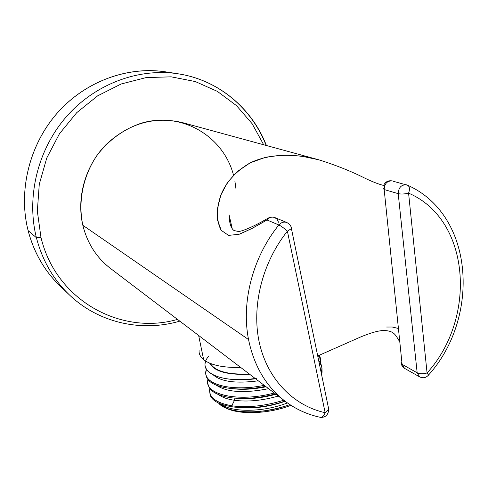<?xml version="1.0" encoding="UTF-8"?>
<svg xmlns="http://www.w3.org/2000/svg" width="488" height="488" viewBox="0 0 488 488"><rect width="100%" height="100%" fill="white"/><g stroke="black" fill="none" stroke-linecap="round" stroke-linejoin="round"><path stroke-width="0.73" d="M328.473 408.041L328.766 409.444L325.148 412.689L328.766 409.444C328.253 414.812 325.581 417.466 320.762 417.405C322.58 417.167 324.044 415.599 325.148 412.689C324.044 415.599 322.58 417.167 320.762 417.405L319.622 417.161L320.762 417.405C307.654 414.696 295.655 409.219 284.772 400.971L110.105 268.144C96.392 257.45 87.303 243.17 82.838 225.291L248.544 339.556C254.01 365.945 266.082 386.417 284.772 400.971L286.041 401.929M386.6 327.039L392.303 327.021L397.537 328.272L392.303 327.021L386.6 327.033M234.923 181.365L235.942 188.594M231.452 225.285L231.007 226.536L231.452 225.285M233.508 175.137C223.437 136.128 181.506 110.916 140.922 123.318C123.604 129.29 109.062 139.83 97.301 154.946C83.064 175.601 77.775 201.648 82.838 225.291C76.293 197.573 85.351 165.639 105.951 144.68C128.948 123.275 154.507 115.937 182.628 122.659L318.853 159.82C295.356 153.372 269.901 153.385 250.161 162.864C236.064 171.056 226.304 181.786 220.881 195.041C216.422 208.065 216.306 221.363 221.21 230.33L228.561 235.381L239.102 234.283C247.331 230.922 256.615 226.145 266.954 219.942L278.868 224.98C252.76 257.121 241.078 302.066 248.544 339.556L82.838 225.291C87.364 243.39 96.612 257.792 110.575 268.498M40.968 237.388L37.338 211.176L39.272 184.275L46.757 158.02L59.457 133.749L76.72 112.679L97.655 95.837L121.164 83.985L146.071 77.598L171.154 76.829L195.261 81.545L217.355 91.36L236.558 105.683L252.168 123.763L263.666 144.765L252.168 123.763L236.558 105.683L217.355 91.36L195.261 81.545L171.154 76.829L146.071 77.598L121.164 83.985L97.655 95.837L76.72 112.679L59.457 133.749L46.757 158.02L39.272 184.275L37.338 211.176L40.968 237.388L36.405 237.686C26.12 196.756 37.802 149.127 66.838 116.181C95.959 83.289 139.788 67.551 178.931 73.932C139.788 67.551 95.959 83.289 66.838 116.181C37.802 149.127 26.12 196.756 36.405 237.686L40.968 237.388C55.894 300.608 121.189 335.695 177.516 319.408C121.189 335.695 55.894 300.608 40.968 237.388M179.785 321.128C141.733 332.316 98.491 323.062 68.979 294.496C53.155 279.191 42.297 260.256 36.405 237.686C42.297 260.256 53.155 279.191 68.979 294.496L69.278 294.782M68.979 294.496L59.884 285.815C44.457 270.901 33.861 252.485 28.103 230.568L36.405 237.686L28.103 230.568C18.044 190.839 29.31 144.716 57.468 112.832C85.711 81.002 128.314 65.776 166.475 71.992L177.467 73.7M266.143 145.442C252.04 108.769 219.002 80.3 178.931 73.932C219.088 80.3 252.253 108.836 266.411 145.516M64.812 290.275C46.799 274.805 34.563 254.901 28.103 230.568C17.781 189.869 29.939 142.508 59.512 110.575C89.158 78.678 133.358 64.715 171.916 73.017M407.273 185.105L406.547 184.836C401.337 184.574 398.556 187.508 398.208 193.651C398.556 187.508 401.337 184.574 406.547 184.836L407.828 185.336C409.694 186.751 409.938 189.356 408.578 193.144C404.522 194.102 401.069 194.273 398.208 193.651L417.161 372.795C419.942 374.028 423.248 374.089 427.067 372.978C423.248 374.089 419.942 374.028 417.161 372.795L398.208 193.651C401.069 194.273 404.522 194.102 408.578 193.144L427.067 372.978L408.578 193.144C470.438 219.557 477.24 317.834 427.067 372.978L428.537 375.058L428.183 375.485L428.537 375.058L427.067 372.978C477.24 317.834 470.438 219.557 408.578 193.144C409.938 189.356 409.694 186.751 407.834 185.336L407.498 185.178M398.208 193.651L384.172 189.551C384.495 183.543 387.222 180.67 392.352 180.944C387.222 180.67 384.495 183.543 384.172 189.551L398.208 193.651M401.154 363.481L402.045 365.921L403.79 367.854L404.515 368.33L402.1 364.341L404.515 368.33L419.607 376.858L417.161 372.795L402.1 364.341L384.172 189.551L383.117 188.362L384.172 189.551L402.1 364.341L417.161 372.795L419.656 376.889M401.051 362.34L402.1 364.341L401.051 362.34M325.148 412.689L287.395 231.184L291.421 228.622L291.257 227.707L291.421 228.622L287.395 231.184L325.148 412.689C293.709 405.79 267.741 379.585 259.445 343.247C251.247 306.921 262.007 262.904 287.395 231.184C262.007 262.904 251.247 306.921 259.445 343.247C267.741 379.585 293.709 405.79 325.148 412.689M284.772 400.971C266.082 386.417 254.01 365.945 248.544 339.556C241.078 302.066 252.76 257.121 278.868 224.98C281.283 226.157 284.126 228.225 287.395 231.184C284.126 228.225 281.283 226.157 278.868 224.98C281.234 222.321 283.906 221.503 286.883 222.534C283.906 221.503 281.234 222.321 278.868 224.98L266.954 219.942C269.272 217.349 271.895 216.556 274.817 217.575C271.895 216.556 269.272 217.349 266.954 219.942L268.845 217.733C272.158 216.91 274.103 216.837 274.689 217.52M278.508 222.247L277.196 219.393L274.817 217.575L286.883 222.534C289.823 224.224 291.336 226.255 291.421 228.622L328.766 409.444M384.678 185.678C380.024 184.72 373.564 182.286 365.298 178.382C351.409 171.361 335.927 165.176 318.853 159.82L301.023 156.056L283.04 154.995L265.734 157.209L250.161 162.864L237.229 171.581L227.426 182.597L220.881 195.041L217.587 208.004L217.611 220.356L221.21 230.324L228.561 235.381L239.102 234.283L252.015 228.476L266.954 219.942L268.845 217.733M393.072 181.207L407.828 185.336M203.649 359.674C210.834 365.195 223.193 367.793 240.712 367.464C223.193 367.793 210.834 365.195 203.649 359.674L198.634 335.463L203.649 359.674C200.391 356.99 198.866 353.94 199.073 350.53M249.295 373.991C228.103 374.827 215.135 371.313 210.401 363.456C215.135 371.313 228.103 374.827 249.295 373.991M209.645 363.145C214.128 371.453 227.451 375.15 249.612 374.229C227.451 375.15 214.128 371.453 209.645 363.145M256.444 378.304C224.443 383.251 200.19 374.015 205.796 361.181M318.524 355.606L317.962 357.137L318.524 355.606M206.174 375.12C206.9 386.661 234.6 392.87 265.533 386.337C234.6 392.87 206.9 386.661 206.174 375.12M208.901 356.026C195.267 370.685 218.764 383.812 255.2 378.481M255.572 378.767C246.19 380.018 237.772 380.183 230.318 379.243C237.772 380.183 246.19 380.018 255.572 378.767M266.094 386.764C253.955 389.223 242.975 389.888 233.16 388.759C242.975 389.888 253.955 389.223 266.094 386.764M275.94 394.255C261.806 398.074 248.715 399.422 236.674 398.287C248.715 399.422 261.806 398.074 275.94 394.255M230.123 397.629C243.658 399.452 258.793 398.226 275.519 393.932C258.793 398.226 243.658 399.452 230.123 397.629C216.587 395.378 209.23 390.894 208.053 384.178C209.23 390.894 216.587 395.378 230.123 397.629M319.762 365.841L320.396 358.589L320.518 362.968L319.762 365.841M206.473 369.349L205.881 372.149C204.051 384.514 231.818 391.955 264.24 385.361C229.031 392.559 200.422 383.092 206.473 369.349M283.778 400.215C264.929 406.083 247.593 407.938 231.763 405.79L234.514 400.294C247.709 402.027 262.306 400.618 278.306 396.055C262.306 400.618 247.709 402.027 234.514 400.294C227.591 399.263 222.363 397.421 218.819 394.768C222.363 397.421 227.591 399.263 234.514 400.294L231.763 405.79C247.593 407.938 264.929 406.083 283.778 400.215M216.623 385.368C227.042 392.321 244.372 393.426 268.613 388.686C244.372 393.426 227.042 392.321 216.623 385.368M213.543 375.15C221.46 381.787 236.369 383.678 258.268 380.817C236.369 383.678 221.46 381.787 213.543 375.15M319.457 355.215C320.775 358.168 320.805 361.346 319.536 364.762L320.323 361.821L319.457 355.215M274.299 393.011C237.76 402.917 203.051 394.212 208.004 379.444L207.748 381.165C205.539 395.036 239.462 402.435 274.299 393.011M320.476 363.231C322.196 366.335 322.476 369.715 321.311 373.369L321.982 368.092L320.476 363.231M209.828 388.485L209.608 390.125C209.486 397.921 216.873 403.143 231.763 405.79C215.726 402.856 208.413 397.086 209.828 388.485M284.919 401.081C250.411 413.22 210.419 407.663 209.919 393.182C210.419 407.663 250.411 413.22 284.919 401.081M290.94 405.302L290.726 405.382C270.212 413.403 242.743 414.94 228.396 409.133L224.907 407.559C238.083 414.995 268.357 414.172 290.726 405.382L290.94 405.302M321.537 374.436L321.94 367.684L322.08 372.124L321.537 374.436M285.169 401.27C269.583 406.62 254.632 408.779 240.309 407.755C254.632 408.779 269.583 406.62 285.169 401.27M320.159 362.694L318.701 360.73M287.432 402.935C262.989 412.506 231.501 412.519 221.015 404.119C231.501 412.519 262.989 412.506 287.432 402.935M234.075 398.092L234.514 400.294L234.075 398.092M289.835 404.582C262.08 415.245 226.67 413.678 218.514 402.996L226.926 408.425C242.444 413.745 261.952 412.976 285.443 406.108M246.849 398.672L246.501 398.391L246.849 398.672M249.661 398.58L249.594 398.232L249.661 398.58M247.825 389.168L247.745 388.753L247.825 389.168M407.834 185.336C474.354 215.214 480.418 317.468 428.537 375.058C425.993 377.865 423.017 378.462 419.607 376.858M398.775 340.258C395.365 334.719 393.67 330.126 381.951 330.577C376.346 331.315 371.752 332.56 361.394 336.635L317.712 355.941M267.607 218.441C254.358 226.353 240.932 231.934 238.26 231.434L234.331 230.617C233.203 230.324 229.317 227.066 229.073 214.818L232.221 228.659M392.254 180.914C388.68 180.298 385.971 181.469 384.129 184.427M322.08 372.124L321.885 370.984M320.323 361.821L320.518 362.968M227.237 408.548L228.396 409.133"/></g></svg>
